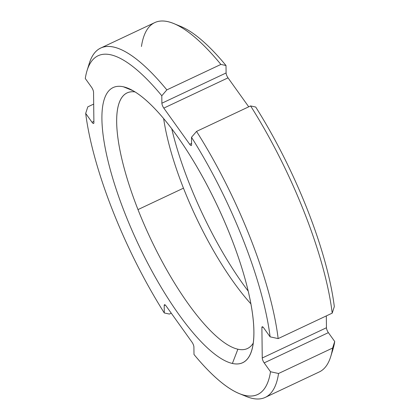 <?xml version="1.0" encoding="UTF-8"?>
<svg xmlns="http://www.w3.org/2000/svg" width="420" height="420" viewBox="0 0 420 420"><rect width="100%" height="100%" fill="white"/><g stroke="black" fill="none" stroke-linecap="round" stroke-linejoin="round"><path stroke-width="0.63" d="M331.732 352.769A187.21 54.112 -115.2 0 0 334.719 341.497L328.377 332.64A3.801 1.097 64.8 0 1 326.45 327.747L326.319 315.908L326.45 327.747L262.248 357.998L261.896 327.563A3.801 1.097 64.8 0 1 263.771 327.983L270.113 336.845A187.21 54.112 -115.2 0 0 191.504 137.287L191.588 144.732A3.801 1.097 64.8 0 1 189.714 144.312L163.81 108.108A3.801 1.097 64.8 0 1 161.884 103.22L161.8 95.77A187.21 54.112 -115.2 0 0 85.281 78.503L91.623 87.36A3.801 1.097 64.8 0 1 93.55 92.253L93.896 122.687A3.801 1.097 64.8 0 1 92.022 122.267L85.685 113.405A187.21 54.112 -115.2 0 0 164.288 312.963L164.204 305.513A3.801 1.097 64.8 0 1 166.078 305.939L191.982 342.143A3.801 1.097 64.8 0 1 193.909 347.03L193.993 354.48A187.21 54.112 -115.2 0 0 270.512 371.747L264.175 362.885A3.801 1.097 64.8 0 1 262.248 357.998A3.801 1.097 -115.2 0 0 264.175 362.885L328.377 332.64L334.719 341.497L332.608 348.038L278.555 373.501A193.074 55.802 64.8 0 1 246.183 396.422L239.185 393.54A187.21 54.112 -115.2 0 0 270.512 371.747L278.555 373.501L270.512 371.747L264.175 362.885L328.377 332.64A3.801 1.097 64.8 0 1 326.45 327.747L262.248 357.998L261.896 327.563L262.957 327.059L261.896 327.563A3.801 1.097 -115.2 0 1 262.18 326.781A3.801 1.097 -115.2 0 1 263.771 327.983L270.113 336.845A187.21 54.112 -115.2 0 0 191.504 137.287L196.539 131.407A193.074 55.802 64.8 0 1 278.156 338.599L270.113 336.845L278.156 338.599L332.209 313.136L334.315 306.595A187.21 54.112 -115.2 0 0 255.712 107.037A187.21 54.112 64.8 0 1 334.315 306.595L332.209 313.136L278.156 338.599A193.074 55.802 -115.2 0 0 196.539 131.407L250.593 105.94A193.074 55.802 64.8 0 1 332.209 313.136A193.074 55.802 -115.2 0 0 250.593 105.94L255.712 107.037L250.593 105.94L196.539 131.407L191.504 137.287L191.588 144.732A3.801 1.097 -115.2 0 1 191.31 145.52A3.801 1.097 -115.2 0 1 189.714 144.312L191.572 143.435L189.714 144.312L163.81 108.108L228.018 77.858A3.801 1.097 64.8 0 1 226.091 72.97L226.007 65.52A187.21 54.112 -115.2 0 0 177.418 25.232M87.05 70.633L89.282 63.404A193.074 55.802 64.8 0 1 166.84 89.891A193.074 55.802 -115.2 0 0 100.684 48.074L154.739 22.607A193.074 55.802 64.8 0 1 220.889 64.428A193.074 55.802 -115.2 0 0 173.817 23.578L180.815 26.46A187.21 54.112 64.8 0 1 226.007 65.52L226.091 72.97A3.801 1.097 64.8 0 0 228.018 77.858L248.734 106.817L228.018 77.858L163.81 108.108A3.801 1.097 -115.2 0 1 161.884 103.22L226.091 72.97L161.884 103.22L161.8 95.77A187.21 54.112 -115.2 0 0 87.05 70.633A187.21 54.112 -115.2 0 0 85.281 78.503L91.623 87.36A3.801 1.097 -115.2 0 1 93.55 92.253L93.896 122.687A3.801 1.097 -115.2 0 1 93.618 123.47A3.801 1.097 -115.2 0 1 92.022 122.267L93.88 121.391L92.022 122.267L85.685 113.405A187.21 54.112 -115.2 0 0 164.288 312.963L169.407 314.06L171.266 313.183L169.407 314.06L164.288 312.963L164.204 305.513L165.27 305.014L164.204 305.513A3.801 1.097 -115.2 0 1 164.488 304.731A3.801 1.097 -115.2 0 1 166.078 305.939L191.982 342.143A3.801 1.097 -115.2 0 1 193.909 347.03L193.993 354.48A187.21 54.112 -115.2 0 0 239.185 393.54M248.246 291.186A152.082 43.958 64.8 0 1 171.754 128.814A152.082 43.958 64.8 0 0 248.246 291.186M163.648 118.634A141.272 40.829 -115.2 0 0 183.472 188.165A141.272 40.829 -115.2 0 0 250.94 303.912A141.272 40.829 64.8 0 1 183.472 188.165L137.991 209.596A141.272 40.829 -115.2 0 0 237.878 349.209A141.272 40.829 -115.2 0 0 247.469 348.511A141.272 40.829 -115.2 0 0 253.307 343.014A141.272 40.829 64.8 0 1 237.878 349.209L232.386 363.457A152.082 43.958 -115.2 0 0 251.696 350.627A152.082 43.958 -115.2 0 0 217.66 206.388A152.082 43.958 -115.2 0 0 128.111 88.31A152.082 43.958 -115.2 0 0 123.407 86.793L133.035 90.736L123.407 86.793A152.082 43.958 64.8 0 1 230.937 237.095A152.082 43.958 64.8 0 1 232.386 363.457A152.082 43.958 64.8 0 1 124.856 213.155A152.082 43.958 64.8 0 1 123.407 86.793A152.082 43.958 -115.2 0 0 124.856 213.155A152.082 43.958 -115.2 0 0 232.386 363.457L237.878 349.209A141.272 40.829 64.8 0 1 137.991 209.596A141.272 40.829 64.8 0 1 135.004 91.912A141.272 40.829 -115.2 0 0 127.05 92.915A141.272 40.829 -115.2 0 0 137.991 209.596L183.472 188.165A141.272 40.829 64.8 0 1 163.648 118.634M166.84 89.891L161.8 95.77L166.84 89.891L220.889 64.428L166.84 89.891M87.791 106.864L85.685 113.405L87.791 106.864L93.681 104.092L87.791 106.864M100.684 48.074A193.074 55.802 -115.2 0 0 88.268 67.232M242.582 394.769A193.074 55.802 -115.2 0 0 265.262 397.394A193.074 55.802 -115.2 0 0 278.555 373.501L332.608 348.038A193.074 55.802 64.8 0 1 319.316 371.926L265.262 397.394M226.007 65.52L220.889 64.428L226.007 65.52M173.817 23.578A193.074 55.802 -115.2 0 0 141.446 46.499M334.719 341.497A187.21 54.112 64.8 0 1 332.95 349.367L330.719 356.596A193.074 55.802 -115.2 0 0 332.608 348.038L334.719 341.497"/></g></svg>
